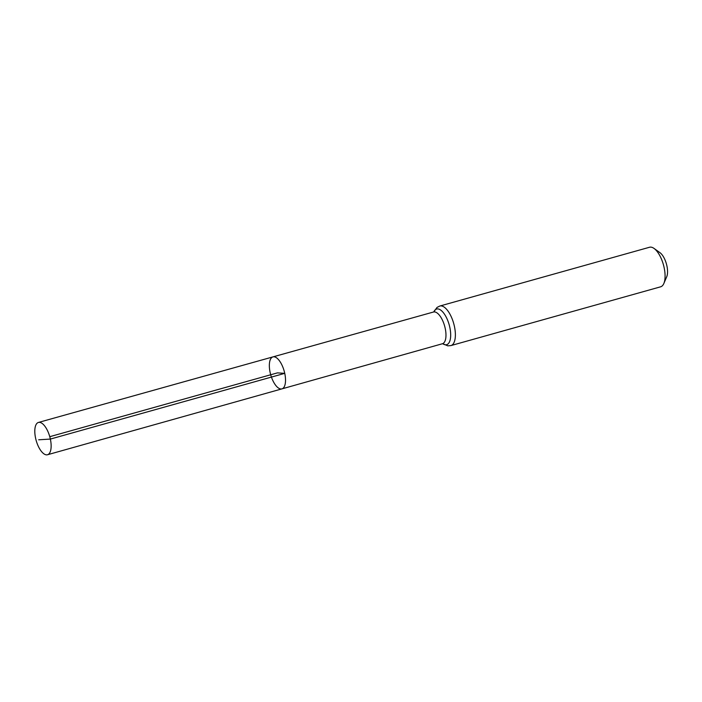 <?xml version="1.0" encoding="UTF-8"?>
<svg xmlns="http://www.w3.org/2000/svg" width="702" height="702" viewBox="0 0 702 702"><rect width="100%" height="100%" fill="white"/><g stroke="black" fill="none" stroke-linecap="round" stroke-linejoin="round"><path stroke-width="1.05" d="M442.751 343.647L281.923 388.873A16.611 6.994 -105.7 0 0 284.749 373.35A16.611 6.994 -105.7 0 0 272.955 356.888A16.611 6.994 -105.7 0 0 270.7 374.763A16.611 6.994 -105.7 0 0 281.923 388.873A16.611 6.994 -105.7 0 0 284.749 373.35A16.611 6.994 -105.7 0 0 272.955 356.888L38.443 422.446A16.778 7.064 -105.7 0 0 35.583 438.127A16.778 7.064 -105.7 0 0 47.499 454.747A16.778 7.064 -105.7 0 0 50.36 439.075A16.778 7.064 -105.7 0 0 38.443 422.446M439.829 306.028A20.542 8.652 -105.7 0 1 454.422 326.386A20.542 8.652 -105.7 0 1 450.912 345.586L660.626 286.811A20.542 8.652 -105.7 0 0 663.855 283.468L666.716 276.772A14.137 5.949 -105.7 0 0 666.9 265.865A14.137 5.949 -105.7 0 0 659.95 252.659L654.036 248.429A20.542 8.652 -105.7 0 0 649.534 247.253L439.829 306.028L437.03 307.432L433.775 311.899M663.855 283.468A20.542 8.652 -105.7 0 0 664.127 267.611A20.542 8.652 -105.7 0 0 654.036 248.429M49.772 436.688L277.439 372.876L284.749 373.35L50.36 439.075L38.689 439.794M442.392 343.769A16.497 6.941 -105.7 0 0 445.208 328.36A16.497 6.941 -105.7 0 0 433.494 312.013L272.955 356.888M442.734 343.717A18.515 7.801 -105.7 0 0 449.815 327.369A18.515 7.801 -105.7 0 0 441.997 311.161A18.515 7.801 -105.7 0 0 433.81 311.881M450.912 345.586L447.797 345.849L442.699 343.717M281.923 388.873L47.499 454.747"/></g></svg>

